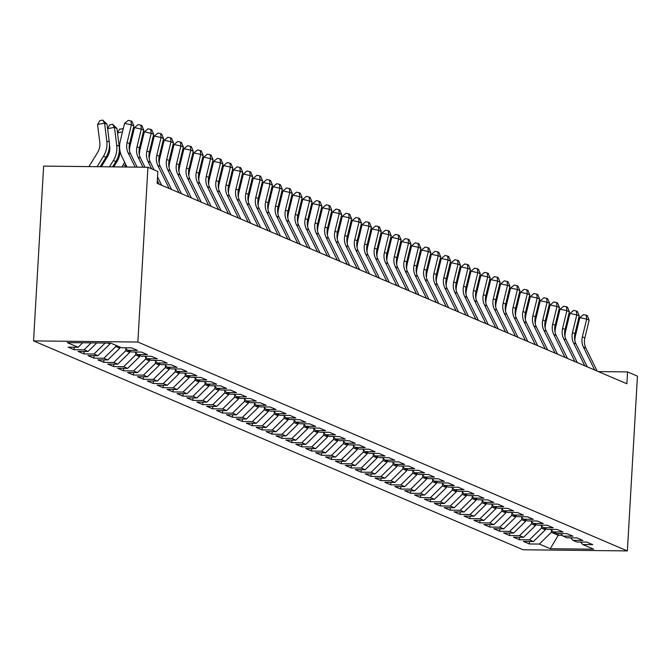 <?xml version="1.0" encoding="UTF-8"?>
<svg xmlns="http://www.w3.org/2000/svg" width="671" height="671" viewBox="0 0 671 671"><rect width="100%" height="100%" fill="white"/><g stroke="black" fill="none" stroke-linecap="round" stroke-linejoin="round"><path stroke-width="1.01" d="M33.55 340.893L523.07 549.767L627.368 550.916L137.857 342.042L33.55 340.893L43.632 166.106L147.93 167.255L137.857 342.042M558.347 533.579L558.247 535.29L550.245 548.71L593.659 549.188L582.772 544.542L592.778 544.651L586.84 542.118L576.834 542.009L572.875 540.323L582.881 540.432L576.943 537.899L566.936 537.79L562.977 536.095L572.984 536.204L567.045 533.671L557.039 533.562L553.08 531.877L563.086 531.986L557.148 529.453L547.142 529.344L543.183 527.649L553.189 527.758L547.251 525.225L537.245 525.116L533.286 523.43L543.292 523.539L537.354 521.006L527.347 520.897L523.388 519.203L533.395 519.312L527.456 516.779L517.45 516.67L513.491 514.984L523.497 515.093L517.559 512.56L507.553 512.451L503.594 510.757L513.6 510.866L507.662 508.333L497.656 508.224L493.697 506.538L503.703 506.647L497.765 504.114L487.758 504.005L483.799 502.311L493.806 502.42L487.867 499.887L477.861 499.778L473.902 498.092L483.908 498.201L477.97 495.668L467.964 495.559L464.005 493.864L474.011 493.973L468.073 491.44L458.067 491.331L454.108 489.645L464.114 489.755L458.176 487.221L448.169 487.112L444.21 485.418L454.217 485.527L448.278 482.994L438.272 482.885L434.313 481.199L444.319 481.308L438.381 478.775L428.375 478.666L424.416 476.972L434.422 477.081L428.484 474.548L418.478 474.439L414.519 472.753L424.525 472.862L418.587 470.329L408.58 470.22L404.621 468.526L414.628 468.635L408.689 466.102L398.683 465.993L394.724 464.307L404.73 464.416L398.792 461.883L388.786 461.774L384.827 460.08L394.833 460.189L388.895 457.656L378.889 457.547L374.93 455.861L384.936 455.97L378.998 453.437L368.991 453.328L365.032 451.633L375.039 451.742L369.1 449.209L359.094 449.1L355.135 447.414L365.141 447.523L359.203 444.99L349.197 444.881L345.238 443.187L355.244 443.296L349.306 440.763L339.3 440.654L335.341 438.968L345.347 439.077L339.409 436.544L329.402 436.435L325.443 434.741L335.45 434.85L329.511 432.317L319.505 432.208L315.546 430.522L325.552 430.631L319.614 428.098L309.608 427.989L305.649 426.295L315.655 426.404L309.717 423.871L299.711 423.762L295.752 422.076L305.758 422.185L299.82 419.652L289.813 419.543L285.854 417.848L295.861 417.958L289.922 415.424L279.916 415.315L275.957 413.63L285.963 413.739L280.025 411.206L270.019 411.097L266.06 409.402L276.066 409.511L270.128 406.978L260.122 406.869L256.163 405.183L266.169 405.292L260.231 402.759L250.224 402.65L246.265 400.956L256.272 401.065L250.333 398.532L240.327 398.423L236.368 396.737L246.374 396.846L240.436 394.313L230.43 394.204L226.471 392.51L236.477 392.619L230.539 390.086L220.533 389.977L216.574 388.291L226.58 388.4L220.642 385.867L210.635 385.758L206.676 384.064L216.683 384.173L210.744 381.64L200.738 381.531L196.779 379.845L206.785 379.954L200.847 377.421L190.841 377.312L186.882 375.617L196.888 375.726L190.95 373.193L180.944 373.084L176.985 371.399L186.991 371.508L181.053 368.975L171.046 368.865L167.087 367.171L177.094 367.28L171.155 364.747L161.149 364.638L157.19 362.952L167.196 363.061L161.258 360.528L151.252 360.419L147.293 358.725L157.299 358.834L151.361 356.301L141.355 356.192L137.396 354.506L147.402 354.615L141.464 352.082L131.457 351.973L127.498 350.279L137.505 350.388L131.566 347.855L121.56 347.746L110.673 343.099L67.259 342.621L78.146 347.268L68.14 347.159L74.078 349.692L84.085 349.801L88.044 351.487L78.037 351.378L83.976 353.911L93.982 354.02L97.941 355.714L87.935 355.605L93.873 358.138L103.879 358.247L107.838 359.933L97.832 359.824L103.77 362.357L113.776 362.466L117.735 364.16L107.729 364.051L113.667 366.584L123.674 366.693L127.633 368.379L117.626 368.27L123.565 370.803L133.571 370.912L137.53 372.606L127.524 372.497L133.462 375.03L143.468 375.139L147.427 376.825L137.421 376.716L143.359 379.249L153.365 379.358L157.324 381.053L147.318 380.943L153.256 383.476L163.263 383.586L167.222 385.271L157.215 385.162L163.154 387.695L173.16 387.804L177.119 389.499L167.113 389.39L173.051 391.923L183.057 392.032L187.016 393.718L177.01 393.609L182.948 396.142L192.954 396.251L196.913 397.945L186.907 397.836L192.845 400.369L202.852 400.478L206.811 402.164L196.804 402.055L202.743 404.588L212.749 404.697L216.708 406.391L206.702 406.282L212.64 408.815L222.646 408.924L226.605 410.61L216.599 410.501L222.537 413.034L232.543 413.143L236.502 414.837L226.496 414.728L232.434 417.261L242.441 417.37L246.4 419.056L236.393 418.947L242.332 421.48L252.338 421.589L256.297 423.284L246.291 423.175L252.229 425.708L262.235 425.817L266.194 427.502L256.188 427.393L262.126 429.926L272.132 430.036L276.091 431.73L266.085 431.621L272.023 434.154L282.03 434.263L285.989 435.949L275.982 435.84L281.921 438.373L291.927 438.482L295.886 440.176L285.88 440.067L291.818 442.6L301.824 442.709L305.783 444.395L295.777 444.286L301.715 446.819L311.721 446.928L315.68 448.622L305.674 448.513L311.612 451.046L321.619 451.155L325.578 452.841L315.571 452.732L321.51 455.265L331.516 455.374L335.475 457.068L325.469 456.959L331.407 459.492L341.413 459.601L345.372 461.287L335.366 461.178L341.304 463.711L351.31 463.82L355.269 465.515L345.263 465.406L351.201 467.939L361.208 468.048L365.167 469.734L355.16 469.625L361.099 472.158L371.105 472.267L375.064 473.961L365.058 473.852L370.996 476.385L381.002 476.494L384.961 478.18L374.955 478.071L380.893 480.604L390.899 480.713L394.858 482.407L384.852 482.298L390.79 484.831L400.797 484.94L404.756 486.626L394.749 486.517L400.688 489.05L410.694 489.159L414.653 490.853L404.647 490.744L410.585 493.277L420.591 493.386L424.55 495.072L414.544 494.963L420.482 497.496L430.488 497.605L434.447 499.299L424.441 499.19L430.379 501.723L440.386 501.833L444.345 503.518L434.338 503.409L440.277 505.942L450.283 506.051L454.242 507.746L444.236 507.637L450.174 510.17L460.18 510.279L464.139 511.965L454.133 511.856L460.071 514.389L470.077 514.498L474.036 516.192L464.03 516.083L469.968 518.616L479.975 518.725L483.934 520.411L473.927 520.302L479.866 522.835L489.872 522.944L493.831 524.638L483.825 524.529L489.763 527.062L499.769 527.171L503.728 528.857L493.722 528.748L499.66 531.281L509.666 531.39L513.625 533.084L503.619 532.975L509.557 535.508L519.564 535.617L523.523 537.303L513.516 537.194L519.455 539.727L529.461 539.836L533.42 541.531L523.414 541.422L529.352 543.955L529.494 541.489M550.245 548.71L539.358 544.064L529.352 543.955M147.93 167.255L157.828 171.482L157.148 183.334L626.873 383.762L627.553 371.91L598.339 371.583M545.448 528.614L545.38 529.805L541.422 528.111L541.556 525.812M533.42 541.531L545.38 529.805M529.461 539.836L541.422 528.111M582.772 544.542L580.566 542.051M535.55 524.395L535.483 525.578L531.524 523.892L531.658 521.585M523.523 537.303L535.483 525.578M519.564 535.617L531.524 523.892M572.875 540.323L570.669 537.832M525.653 520.168L525.586 521.359L521.627 519.664L521.761 517.366M513.625 533.084L525.586 521.359M509.666 531.39L521.627 519.664M562.977 536.095L560.771 533.604M515.756 515.949L515.689 517.131L511.73 515.445L511.864 513.139M503.728 528.857L515.689 517.131M499.769 527.171L511.73 515.445M553.08 531.877L550.874 529.385M505.859 511.721L505.791 512.912L501.833 511.218L501.967 508.92M493.831 524.638L505.791 512.912M489.872 522.944L501.833 511.218M543.183 527.649L540.977 525.158M495.961 507.502L495.894 508.685L491.935 506.999L492.069 504.693M483.934 520.411L495.894 508.685M479.975 518.725L491.935 506.999M533.286 523.43L531.08 520.939M486.064 503.275L485.997 504.466L482.038 502.772L482.172 500.474M474.036 516.192L485.997 504.466M470.077 514.498L482.038 502.772M523.388 519.203L521.182 516.712M476.167 499.056L476.1 500.239L472.141 498.553L472.275 496.246M464.139 511.965L476.1 500.239M460.18 510.279L472.141 498.553M513.491 514.984L511.285 512.493M466.27 494.829L466.202 496.02L462.244 494.326L462.378 492.028M454.242 507.746L466.202 496.02M450.283 506.051L462.244 494.326M503.594 510.757L501.388 508.266M456.372 490.61L456.305 491.793L452.346 490.107L452.48 487.8M444.345 503.518L456.305 491.793M440.386 501.833L452.346 490.107M493.697 506.538L491.491 504.047M446.475 486.383L446.408 487.574L442.449 485.879L442.583 483.581M434.447 499.299L446.408 487.574M430.488 497.605L442.449 485.879M483.799 502.311L481.593 499.82M436.578 482.164L436.511 483.346L432.552 481.661L432.686 479.354M424.55 495.072L436.511 483.346M420.591 493.386L432.552 481.661M473.902 498.092L471.696 495.601M426.681 477.937L426.613 479.128L422.655 477.433L422.789 475.135M414.653 490.853L426.613 479.128M410.694 489.159L422.655 477.433M464.005 493.864L461.799 491.373M416.783 473.718L416.716 474.9L412.757 473.214L412.891 470.908M404.756 486.626L416.716 474.9M400.797 484.94L412.757 473.214M454.108 489.645L451.902 487.154M406.886 469.49L406.819 470.681L402.86 468.987L402.994 466.689M394.858 482.407L406.819 470.681M390.899 480.713L402.86 468.987M444.21 485.418L442.004 482.927M396.989 465.271L396.922 466.454L392.963 464.768L393.097 462.462M384.961 478.18L396.922 466.454M381.002 476.494L392.963 464.768M434.313 481.199L432.107 478.708M387.092 461.044L387.024 462.235L383.066 460.541L383.2 458.243M375.064 473.961L387.024 462.235M371.105 472.267L383.066 460.541M424.416 476.972L422.21 474.481M377.194 456.825L377.127 458.008L373.168 456.322L373.302 454.015M365.167 469.734L377.127 458.008M361.208 468.048L373.168 456.322M414.519 472.753L412.313 470.262M367.297 452.598L367.23 453.789L363.271 452.095L363.405 449.796M355.269 465.515L367.23 453.789M351.31 463.82L363.271 452.095M404.621 468.526L402.415 466.035M357.4 448.379L357.333 449.562L353.374 447.876L353.508 445.569M345.372 461.287L357.333 449.562M341.413 459.601L353.374 447.876M394.724 464.307L392.518 461.816M347.503 444.152L347.435 445.343L343.477 443.648L343.611 441.35M335.475 457.068L347.435 445.343M331.516 455.374L343.477 443.648M384.827 460.08L382.621 457.588M337.605 439.933L337.538 441.115L333.579 439.43L333.713 437.123M325.578 452.841L337.538 441.115M321.619 451.155L333.579 439.43M374.93 455.861L372.724 453.37M327.708 435.705L327.641 436.896L323.682 435.202L323.816 432.904M315.68 448.622L327.641 436.896M311.721 446.928L323.682 435.202M365.032 451.633L362.826 449.142M317.811 431.487L317.744 432.669L313.785 430.983L313.919 428.677M305.783 444.395L317.744 432.669M301.824 442.709L313.785 430.983M355.135 447.414L352.929 444.923M307.914 427.259L307.846 428.45L303.888 426.756L304.022 424.458M295.886 440.176L307.846 428.45M291.927 438.482L303.888 426.756M345.238 443.187L343.032 440.696M298.016 423.04L297.949 424.223L293.99 422.537L294.124 420.231M285.989 435.949L297.949 424.223M282.03 434.263L293.99 422.537M335.341 438.968L333.135 436.477M288.119 418.813L288.052 420.004L284.093 418.31L284.227 416.012M276.091 431.73L288.052 420.004M272.132 430.036L284.093 418.31M325.443 434.741L323.237 432.25M278.222 414.594L278.155 415.777L274.196 414.091L274.33 411.784M266.194 427.502L278.155 415.777M262.235 425.817L274.196 414.091M315.546 430.522L313.34 428.031M268.325 410.367L268.257 411.558L264.299 409.864L264.433 407.565M256.297 423.284L268.257 411.558M252.338 421.589L264.299 409.864M305.649 426.295L303.443 423.804M258.427 406.148L258.36 407.331L254.401 405.645L254.535 403.338M246.4 419.056L258.36 407.331M242.441 417.37L254.401 405.645M295.752 422.076L293.546 419.585M248.53 401.921L248.463 403.112L244.504 401.417L244.638 399.119M236.502 414.837L248.463 403.112M232.543 413.143L244.504 401.417M285.854 417.848L283.648 415.357M238.633 397.702L238.566 398.884L234.607 397.198L234.741 394.892M226.605 410.61L238.566 398.884M222.646 408.924L234.607 397.198M275.957 413.63L273.751 411.138M228.736 393.474L228.668 394.665L224.71 392.971L224.844 390.673M216.708 406.391L228.668 394.665M212.749 404.697L224.71 392.971M266.06 409.402L263.854 406.911M218.838 389.255L218.771 390.438L214.812 388.752L214.946 386.446M206.811 402.164L218.771 390.438M202.852 400.478L214.812 388.752M256.163 405.183L253.957 402.692M208.941 385.028L208.874 386.219L204.915 384.525L205.049 382.227M196.913 397.945L208.874 386.219M192.954 396.251L204.915 384.525M246.265 400.956L244.059 398.465M199.044 380.809L198.977 381.992L195.018 380.306L195.152 377.999M187.016 393.718L198.977 381.992M183.057 392.032L195.018 380.306M236.368 396.737L234.162 394.246M189.147 376.59L189.079 377.773L185.121 376.079L185.255 373.781M177.119 389.499L189.079 377.773M173.16 387.804L185.121 376.079M226.471 392.51L224.265 390.019M179.249 372.363L179.182 373.546L175.223 371.86L175.357 369.553M167.222 385.271L179.182 373.546M163.263 383.586L175.223 371.86M216.574 388.291L214.368 385.8M169.352 368.144L169.285 369.327L165.326 367.633L165.46 365.334M157.324 381.053L169.285 369.327M153.365 379.358L165.326 367.633M206.676 384.064L204.47 381.573M159.455 363.917L159.388 365.099L155.429 363.414L155.563 361.107M147.427 376.825L159.388 365.099M143.468 375.139L155.429 363.414M196.779 379.845L194.573 377.354M149.558 359.698L149.49 360.881L145.532 359.186L145.666 356.888M137.53 372.606L149.49 360.881M133.571 370.912L145.532 359.186M186.882 375.617L184.676 373.126M139.66 355.471L139.593 356.653L135.634 354.967L135.768 352.661M127.633 368.379L139.593 356.653M123.674 366.693L135.634 354.967M176.985 371.399L174.779 368.907M129.763 351.252L129.696 352.434L125.737 350.74L125.871 348.442M117.735 364.16L129.696 352.434M113.776 362.466L125.737 350.74M167.087 367.171L164.881 364.68M119.866 347.024L119.799 348.207L115.84 346.521L115.907 345.339M107.838 359.933L119.799 348.207M103.879 358.247L115.84 346.521M157.19 362.952L154.984 360.461M109.952 343.091L109.901 343.988L107.754 343.066M97.941 355.714L109.901 343.988M93.982 354.02L105.188 343.04M147.293 358.725L145.087 356.234M88.044 351.487L96.758 342.948M84.085 349.801L91.139 342.889M137.396 354.506L135.19 352.015M78.146 347.268L82.709 342.789M127.498 350.279L125.292 347.788M627.368 550.916L637.45 376.137L627.553 371.91M551.453 530.031L551.319 532.338L558.247 535.29L562.306 535.341M539.358 544.064L551.319 532.338M74.078 349.692L74.221 347.226M83.976 353.911L84.118 351.445M93.873 358.138L94.015 355.672M103.77 362.357L103.913 359.891M113.667 366.584L113.81 364.118M123.565 370.803L123.707 368.337M133.462 375.03L133.604 372.564M143.359 379.249L143.502 376.783M153.256 383.476L153.399 381.011M163.154 387.695L163.296 385.229M173.051 391.923L173.193 389.457M182.948 396.142L183.091 393.676M192.845 400.369L192.988 397.903M202.743 404.588L202.885 402.122M212.64 408.815L212.782 406.349M222.537 413.034L222.68 410.568M232.434 417.261L232.577 414.795M242.332 421.48L242.474 419.014M252.229 425.708L252.371 423.242M262.126 429.926L262.269 427.461M272.023 434.154L272.166 431.688M281.921 438.373L282.063 435.907M291.818 442.6L291.96 440.134M301.715 446.819L301.858 444.353M311.612 451.046L311.755 448.58M321.51 455.265L321.652 452.799M331.407 459.492L331.549 457.026M341.304 463.711L341.447 461.245M351.201 467.939L351.344 465.473M361.099 472.158L361.241 469.692M370.996 476.385L371.138 473.919M380.893 480.604L381.036 478.138M390.79 484.831L390.933 482.365M400.688 489.05L400.83 486.584M410.585 493.277L410.727 490.811M420.482 497.496L420.625 495.03M430.379 501.723L430.522 499.258M440.277 505.942L440.419 503.476M450.174 510.17L450.316 507.704M460.071 514.389L460.214 511.923M469.968 518.616L470.111 516.15M479.866 522.835L480.008 520.369M489.763 527.062L489.905 524.596M499.66 531.281L499.803 528.815M509.557 535.508L509.7 533.042M519.455 539.727L519.597 537.261M135.156 167.121L128.153 152.854A14.963 13.965 113.1 0 1 127.104 142.588L131.399 124.856L124.563 123.372L120.26 141.103A22.445 20.944 -66.9 0 0 121.845 156.502L127.012 167.029M137.119 167.138L130.627 153.911A14.963 13.965 113.1 0 1 129.578 143.644L133.873 125.913L131.399 124.856L131.004 120.956L131.994 121.376L133.873 125.913M124.563 123.372L128.27 120.361L131.004 120.956M88.933 166.601L97.572 152.518A14.963 13.965 -66.9 0 0 99.803 142.286L97.555 124.487L99.92 120.612L102.722 120.084L107.033 124.21L109.281 142.009A22.445 20.944 113.1 0 1 105.934 157.35L100.18 166.727M107.033 124.21L104.559 123.154L106.806 140.96A22.445 20.944 113.1 0 1 103.46 156.293L97.085 166.693M102.722 120.084L104.559 123.154L97.555 124.487M143.024 167.205L138.05 157.073A14.963 13.965 113.1 0 1 137.001 146.815L141.296 129.084L134.46 127.599L130.157 145.33A22.445 20.944 -66.9 0 0 129.495 150.673M144.986 167.23L140.524 158.13A14.963 13.965 113.1 0 1 139.476 147.872L143.77 130.14L141.296 129.084L140.902 125.183L141.891 125.603L143.77 130.14M134.46 127.599L138.167 124.588L140.902 125.183M151.654 168.849L147.947 161.3A14.963 13.965 113.1 0 1 146.899 151.034L151.193 133.303L144.357 131.818L140.054 149.549A22.445 20.944 -66.9 0 0 139.392 154.892M154.129 169.906L150.421 162.357A14.963 13.965 113.1 0 1 149.373 152.091L153.667 134.359L151.193 133.303L150.799 129.402L151.789 129.822L153.667 134.359M144.357 131.818L148.065 128.807L150.799 129.402M161.669 185.263L157.526 176.817M159.195 184.206L157.316 180.382M101.338 166.744L107.469 156.737A14.963 13.965 -66.9 0 0 109.7 146.513L109.457 144.584M107.578 128.513L109.818 124.84L112.619 124.303L116.93 128.429L119.178 146.236A22.445 20.944 113.1 0 1 115.831 161.577L112.585 166.869M116.93 128.429L114.456 127.373L116.704 145.179A22.445 20.944 113.1 0 1 113.357 160.52L109.482 166.836M112.619 124.303L114.456 127.373L107.595 128.681M113.743 166.878L117.366 160.965A14.963 13.965 -66.9 0 0 119.597 150.732L119.354 148.803M117.475 132.732L119.715 129.058L123.238 128.832M124.621 162.164A22.445 20.944 113.1 0 1 123.254 164.739L121.887 166.97M126.098 165.167A22.445 20.944 113.1 0 1 125.729 165.796L124.982 167.004M122.483 131.952L117.492 132.9M123.087 129.478L122.516 128.53M169.092 188.425L157.844 165.519A14.963 13.965 113.1 0 1 156.796 155.261L161.09 137.53L154.255 136.045L149.952 153.776A22.445 20.944 -66.9 0 0 149.289 159.119M171.566 189.482L160.319 166.576A14.963 13.965 113.1 0 1 159.27 156.318L163.565 138.587L161.09 137.53L160.696 133.63L161.686 134.049L163.565 138.587M154.255 136.045L157.962 133.034L160.696 133.63M178.989 192.652L167.742 169.746A14.963 13.965 113.1 0 1 166.693 159.48L170.988 141.749L164.152 140.264L159.849 157.995A22.445 20.944 -66.9 0 0 159.186 163.338M181.464 193.709L170.216 170.803A14.963 13.965 113.1 0 1 169.167 160.537L173.462 142.806L170.988 141.749L170.593 137.849L171.583 138.268L173.462 142.806M164.152 140.264L167.859 137.253L170.593 137.849M132.212 132.791L133.135 133.059M126.14 167.02L126.618 166.232M132.38 136.179L131.34 136.372M132.984 133.697L132.413 132.749M142.109 137.01L143.032 137.278M142.277 140.398L141.237 140.6M142.881 137.924L142.311 136.976M188.886 196.871L177.639 173.965A14.963 13.965 113.1 0 1 176.59 163.707L180.885 145.976L174.049 144.491L169.746 162.223A22.445 20.944 -66.9 0 0 169.084 167.565M191.361 197.928L180.113 175.022A14.963 13.965 113.1 0 1 179.065 164.764L183.359 147.033L180.885 145.976L180.491 142.076L181.48 142.495L183.359 147.033M174.049 144.491L177.756 141.48L180.491 142.076M152.007 141.237L152.929 141.506M152.174 144.626L151.134 144.819M152.778 142.143L152.208 141.195M198.784 201.099L187.536 178.192A14.963 13.965 113.1 0 1 186.488 167.926L190.782 150.195L183.946 148.71L179.643 166.442A22.445 20.944 -66.9 0 0 178.981 171.784M201.258 202.156L190.01 179.249A14.963 13.965 113.1 0 1 188.962 168.983L193.256 151.252L190.782 150.195L190.388 146.295L191.378 146.714L193.256 151.252M183.946 148.71L187.654 145.699L190.388 146.295M161.904 145.456L162.827 145.724M162.072 148.845L161.032 149.046M162.676 146.37L162.105 145.422M208.681 205.318L197.433 182.411A14.963 13.965 113.1 0 1 196.385 172.153L200.679 154.422L193.844 152.938L189.541 170.669A22.445 20.944 -66.9 0 0 188.878 176.012M211.155 206.374L199.908 183.468A14.963 13.965 113.1 0 1 198.859 173.21L203.154 155.479L200.679 154.422L200.285 150.522L201.275 150.941L203.154 155.479M193.844 152.938L197.551 149.927L200.285 150.522M171.801 149.683L172.724 149.952M171.969 153.072L170.929 153.265M172.573 150.589L172.002 149.641M218.578 209.545L207.331 186.639A14.963 13.965 113.1 0 1 206.282 176.372L210.577 158.641L203.741 157.157L199.438 174.888A22.445 20.944 -66.9 0 0 198.775 180.231M221.053 210.602L209.805 187.695A14.963 13.965 113.1 0 1 208.756 177.429L213.051 159.698L210.577 158.641L210.182 154.741L211.172 155.16L213.051 159.698M203.741 157.157L207.448 154.145L210.182 154.741M181.698 153.902L182.621 154.171M181.866 157.291L180.826 157.492M182.47 154.816L181.9 153.869M228.475 213.764L217.228 190.858A14.963 13.965 113.1 0 1 216.179 180.6L220.474 162.868L213.638 161.384L209.335 179.115A22.445 20.944 -66.9 0 0 208.673 184.458M230.95 214.821L219.702 191.914A14.963 13.965 113.1 0 1 218.654 181.656L222.948 163.925L220.474 162.868L220.08 158.968L221.069 159.388L222.948 163.925M213.638 161.384L217.345 158.373L220.08 158.968M191.596 158.13L192.518 158.398M191.763 161.518L190.723 161.711M192.367 159.035L191.797 158.088M238.373 217.991L227.125 195.085A14.963 13.965 113.1 0 1 226.077 184.819L230.371 167.087L223.535 165.603L219.232 183.334A22.445 20.944 -66.9 0 0 218.57 188.677M240.847 219.048L229.599 196.142A14.963 13.965 113.1 0 1 228.551 185.875L232.845 168.144L230.371 167.087L229.977 163.187L230.967 163.607L232.845 168.144M223.535 165.603L227.243 162.592L229.977 163.187M201.493 162.348L202.416 162.617M201.661 165.737L200.621 165.938M202.265 163.263L201.694 162.315M248.27 222.21L237.022 199.304A14.963 13.965 113.1 0 1 235.974 189.046L240.268 171.315L233.433 169.83L229.13 187.561A22.445 20.944 -66.9 0 0 228.467 192.904M250.744 223.267L239.497 200.361A14.963 13.965 113.1 0 1 238.448 190.103L242.743 172.372L240.268 171.315L239.874 167.415L240.864 167.834L242.743 172.372M233.433 169.83L237.14 166.819L239.874 167.415M211.39 166.576L212.313 166.844M211.558 169.964L210.518 170.157M212.162 167.482L211.591 166.534M258.167 226.437L246.92 203.531A14.963 13.965 113.1 0 1 245.871 193.265L250.166 175.534L243.33 174.049L239.027 191.78A22.445 20.944 -66.9 0 0 238.364 197.123M260.642 227.494L249.394 204.588A14.963 13.965 113.1 0 1 248.345 194.322L252.64 176.59L250.166 175.534L249.771 171.633L250.761 172.053L252.64 176.59M243.33 174.049L247.037 171.038L249.771 171.633M221.287 170.795L222.21 171.063M221.455 174.183L220.415 174.385M222.059 171.709L221.489 170.761M268.065 230.656L256.817 207.75A14.963 13.965 113.1 0 1 255.768 197.492L260.063 179.761L253.227 178.276L248.924 196.007A22.445 20.944 -66.9 0 0 248.262 201.35M270.539 231.713L259.291 208.807A14.963 13.965 113.1 0 1 258.243 198.549L262.537 180.818L260.063 179.761L259.669 175.861L260.658 176.28L262.537 180.818M253.227 178.276L256.934 175.265L259.669 175.861M231.185 175.022L232.107 175.29M231.352 178.411L230.312 178.603M231.956 175.928L231.386 174.98M277.962 234.884L266.714 211.977A14.963 13.965 113.1 0 1 265.666 201.711L269.96 183.98L263.124 182.495L258.821 200.226A22.445 20.944 -66.9 0 0 258.159 205.569M280.436 235.94L269.188 213.034A14.963 13.965 113.1 0 1 268.14 202.768L272.434 185.037L269.96 183.98L269.566 180.08L270.556 180.499L272.434 185.037M263.124 182.495L266.832 179.484L269.566 180.08M241.082 179.241L242.005 179.509M241.25 182.629L240.21 182.831M241.854 180.155L241.283 179.207M287.859 239.102L276.611 216.196A14.963 13.965 113.1 0 1 275.563 205.938L279.857 188.207L273.022 186.723L268.719 204.454A22.445 20.944 -66.9 0 0 268.056 209.797M290.333 240.159L279.086 217.253A14.963 13.965 113.1 0 1 278.037 206.995L282.332 189.264L279.857 188.207L279.463 184.307L280.453 184.726L282.332 189.264M273.022 186.723L276.729 183.711L279.463 184.307M250.979 183.468L251.902 183.737M251.147 186.857L250.107 187.05M251.751 184.374L251.18 183.426M297.756 243.33L286.509 220.424A14.963 13.965 113.1 0 1 285.46 210.157L289.755 192.426L282.919 190.941L278.616 208.673A22.445 20.944 -66.9 0 0 277.953 214.015M300.231 244.387L288.983 221.48A14.963 13.965 113.1 0 1 287.934 211.214L292.229 193.483L289.755 192.426L289.36 188.526L290.35 188.945L292.229 193.483M282.919 190.941L286.626 187.93L289.36 188.526M260.876 187.687L261.799 187.955M261.044 191.076L260.004 191.277M261.648 188.601L261.078 187.654M307.654 247.549L296.406 224.642A14.963 13.965 113.1 0 1 295.357 214.385L299.652 196.653L292.816 195.169L288.513 212.9A22.445 20.944 -66.9 0 0 287.851 218.243M310.128 248.605L298.88 225.699A14.963 13.965 113.1 0 1 297.832 215.441L302.126 197.71L299.652 196.653L299.258 192.753L300.247 193.173L302.126 197.71M292.816 195.169L296.523 192.158L299.258 192.753M270.774 191.914L271.696 192.183M270.941 195.303L269.901 195.496M271.545 192.82L270.975 191.872M317.551 251.776L306.303 228.87A14.963 13.965 113.1 0 1 305.255 218.603L309.549 200.872L302.713 199.388L298.41 217.119A22.445 20.944 -66.9 0 0 297.748 222.462M320.025 252.833L308.777 229.927A14.963 13.965 113.1 0 1 307.729 219.66L312.023 201.929L309.549 200.872L309.155 196.972L310.145 197.391L312.023 201.929M302.713 199.388L306.421 196.377L309.155 196.972M280.671 196.133L281.594 196.402M280.839 199.522L279.799 199.723M281.443 197.048L280.872 196.1M327.448 255.995L316.2 233.089A14.963 13.965 113.1 0 1 315.152 222.831L319.446 205.1L312.611 203.615L308.308 221.346A22.445 20.944 -66.9 0 0 307.645 226.689M329.922 257.052L318.675 234.145A14.963 13.965 113.1 0 1 317.626 223.888L321.921 206.156L319.446 205.1L319.052 201.199L320.042 201.619L321.921 206.156M312.611 203.615L316.318 200.604L319.052 201.199M290.568 200.361L291.491 200.629M290.736 203.749L289.696 203.942M291.34 201.266L290.769 200.319M337.345 260.222L326.098 237.316A14.963 13.965 113.1 0 1 325.049 227.05L329.344 209.318L322.508 207.834L318.205 225.565A22.445 20.944 -66.9 0 0 317.542 230.908M339.82 261.279L328.572 238.373A14.963 13.965 113.1 0 1 327.523 228.106L331.818 210.375L329.344 209.318L328.949 205.418L329.939 205.838L331.818 210.375M322.508 207.834L326.215 204.823L328.949 205.418M300.465 204.58L301.388 204.848M300.633 207.968L299.593 208.169M301.237 205.494L300.667 204.546M347.243 264.441L335.995 241.535A14.963 13.965 113.1 0 1 334.946 231.277L339.241 213.546L332.405 212.061L328.102 229.792A22.445 20.944 -66.9 0 0 327.44 235.135M349.717 265.498L338.469 242.592A14.963 13.965 113.1 0 1 337.421 232.334L341.715 214.603L339.241 213.546L338.847 209.646L339.836 210.065L341.715 214.603M332.405 212.061L336.112 209.05L338.847 209.646M310.363 208.807L311.285 209.075M310.53 212.195L309.49 212.388M311.134 209.713L310.564 208.765M357.14 268.668L345.892 245.762A14.963 13.965 113.1 0 1 344.844 235.496L349.138 217.765L342.302 216.28L337.999 234.011A22.445 20.944 -66.9 0 0 337.337 239.354M359.614 269.725L348.366 246.819A14.963 13.965 113.1 0 1 347.318 236.553L351.612 218.821L349.138 217.765L348.744 213.864L349.734 214.284L351.612 218.821M342.302 216.28L346.01 213.269L348.744 213.864M320.26 213.026L321.183 213.294M320.428 216.414L319.388 216.616M321.032 213.94L320.461 212.992M367.037 272.887L355.789 249.981A14.963 13.965 113.1 0 1 354.741 239.723L359.035 221.992L352.2 220.507L347.897 238.239A22.445 20.944 -66.9 0 0 347.234 243.581M369.511 273.944L358.264 251.038A14.963 13.965 113.1 0 1 357.215 240.78L361.51 223.049L359.035 221.992L358.641 218.092L359.631 218.511L361.51 223.049M352.2 220.507L355.907 217.496L358.641 218.092M330.157 217.253L331.08 217.521M330.325 220.642L329.285 220.834M330.929 218.159L330.358 217.211M376.934 277.115L365.687 254.208A14.963 13.965 113.1 0 1 364.638 243.942L368.933 226.211L362.097 224.726L357.794 242.457A22.445 20.944 -66.9 0 0 357.131 247.8M379.409 278.171L368.161 255.265A14.963 13.965 113.1 0 1 367.112 244.999L371.407 227.268L368.933 226.211L368.538 222.311L369.528 222.73L371.407 227.268M362.097 224.726L365.804 221.715L368.538 222.311M340.054 221.472L340.977 221.74M340.222 224.86L339.182 225.062M340.826 222.386L340.256 221.438M386.832 281.334L375.584 258.427A14.963 13.965 113.1 0 1 374.535 248.169L378.83 230.438L371.994 228.954L367.691 246.685A22.445 20.944 -66.9 0 0 367.029 252.028M389.306 282.39L378.058 259.484A14.963 13.965 113.1 0 1 377.01 249.226L381.304 231.495L378.83 230.438L378.436 226.538L379.425 226.957L381.304 231.495M371.994 228.954L375.701 225.942L378.436 226.538M349.952 225.699L350.874 225.968M350.119 229.088L349.079 229.281M350.723 226.605L350.153 225.657M396.729 285.561L385.481 262.655A14.963 13.965 113.1 0 1 384.433 252.388L388.727 234.657L381.891 233.172L377.588 250.904A22.445 20.944 -66.9 0 0 376.926 256.247M399.203 286.618L387.955 263.711A14.963 13.965 113.1 0 1 386.907 253.445L391.201 235.714L388.727 234.657L388.333 230.757L389.323 231.176L391.201 235.714M381.891 233.172L385.599 230.161L388.333 230.757M359.849 229.918L360.772 230.187M360.017 233.307L358.977 233.508M360.621 230.832L360.05 229.885M406.626 289.78L395.378 266.873A14.963 13.965 113.1 0 1 394.33 256.616L398.624 238.884L391.789 237.4L387.486 255.131A22.445 20.944 -66.9 0 0 386.823 260.474M409.1 290.837L397.853 267.93A14.963 13.965 113.1 0 1 396.804 257.672L401.099 239.941L398.624 238.884L398.23 234.984L399.22 235.404L401.099 239.941M391.789 237.4L395.496 234.389L398.23 234.984M369.746 234.145L370.669 234.414M369.914 237.534L368.874 237.727M370.518 235.051L369.947 234.104M416.523 294.007L405.276 271.101A14.963 13.965 113.1 0 1 404.227 260.834L408.522 243.103L401.686 241.619L397.383 259.35A22.445 20.944 -66.9 0 0 396.72 264.693M418.998 295.064L407.75 272.158A14.963 13.965 113.1 0 1 406.701 261.891L410.996 244.16L408.522 243.103L408.127 239.203L409.117 239.622L410.996 244.16M401.686 241.619L405.393 238.608L408.127 239.203M379.643 238.364L380.566 238.633M379.811 241.753L378.771 241.954M380.415 239.279L379.845 238.331M426.421 298.226L415.173 275.32A14.963 13.965 113.1 0 1 414.124 265.062L418.419 247.331L411.583 245.846L407.28 263.577A22.445 20.944 -66.9 0 0 406.618 268.92M428.895 299.283L417.647 276.377A14.963 13.965 113.1 0 1 416.599 266.119L420.893 248.387L418.419 247.331L418.025 243.43L419.014 243.85L420.893 248.387M411.583 245.846L415.29 242.835L418.025 243.43M389.541 242.592L390.463 242.86M389.708 245.98L388.668 246.173M390.312 243.498L389.742 242.55M436.318 302.453L425.07 279.547A14.963 13.965 113.1 0 1 424.022 269.281L428.316 251.55L421.48 250.065L417.177 267.796A22.445 20.944 -66.9 0 0 416.515 273.139M438.792 303.51L427.544 280.604A14.963 13.965 113.1 0 1 426.496 270.338L430.79 252.606L428.316 251.55L427.922 247.649L428.912 248.069L430.79 252.606M421.48 250.065L425.188 247.054L427.922 247.649M399.438 246.811L400.361 247.079M399.606 250.199L398.566 250.4M400.21 247.725L399.639 246.777M446.215 306.672L434.967 283.766A14.963 13.965 113.1 0 1 433.919 273.508L438.213 255.777L431.378 254.292L427.075 272.023A22.445 20.944 -66.9 0 0 426.412 277.366M448.689 307.729L437.442 284.823A14.963 13.965 113.1 0 1 436.393 274.565L440.688 256.834L438.213 255.777L437.819 251.877L438.809 252.296L440.688 256.834M431.378 254.292L435.085 251.281L437.819 251.877M409.335 251.038L410.258 251.306M409.503 254.426L408.463 254.619M410.107 251.944L409.536 250.996M456.112 310.899L444.865 287.993A14.963 13.965 113.1 0 1 443.816 277.727L448.111 259.996L441.275 258.511L436.972 276.242A22.445 20.944 -66.9 0 0 436.309 281.585M458.587 311.956L447.339 289.05A14.963 13.965 113.1 0 1 446.29 278.784L450.585 261.053L448.111 259.996L447.716 256.096L448.706 256.515L450.585 261.053M441.275 258.511L444.982 255.5L447.716 256.096M419.232 255.257L420.155 255.525M419.4 258.645L418.36 258.847M420.004 256.171L419.434 255.223M466.01 315.118L454.762 292.212A14.963 13.965 113.1 0 1 453.713 281.954L458.008 264.223L451.172 262.738L446.869 280.47A22.445 20.944 -66.9 0 0 446.207 285.812M468.484 316.175L457.236 293.269A14.963 13.965 113.1 0 1 456.188 283.011L460.482 265.28L458.008 264.223L457.614 260.323L458.603 260.742L460.482 265.28M451.172 262.738L454.879 259.727L457.614 260.323M429.13 259.484L430.052 259.752M429.297 262.873L428.257 263.066M429.901 260.39L429.331 259.442M475.907 319.346L464.659 296.439A14.963 13.965 113.1 0 1 463.611 286.173L467.905 268.442L461.069 266.957L456.766 284.689A22.445 20.944 -66.9 0 0 456.104 290.031M478.381 320.402L467.133 297.496A14.963 13.965 113.1 0 1 466.085 287.23L470.379 269.499L467.905 268.442L467.511 264.542L468.501 264.961L470.379 269.499M461.069 266.957L464.777 263.946L467.511 264.542M439.027 263.703L439.95 263.971M439.195 267.092L438.155 267.293M439.799 264.617L439.228 263.669M485.804 323.565L474.556 300.658A14.963 13.965 113.1 0 1 473.508 290.4L477.802 272.669L470.967 271.185L466.664 288.916A22.445 20.944 -66.9 0 0 466.001 294.259M488.278 324.621L477.031 301.715A14.963 13.965 113.1 0 1 475.982 291.457L480.277 273.726L477.802 272.669L477.408 268.769L478.398 269.188L480.277 273.726M470.967 271.185L474.674 268.174L477.408 268.769M448.924 267.93L449.847 268.199M449.092 271.319L448.052 271.512M449.696 268.836L449.125 267.888M495.701 327.792L484.454 304.886A14.963 13.965 113.1 0 1 483.405 294.619L487.7 276.888L480.864 275.404L476.561 293.135A22.445 20.944 -66.9 0 0 475.898 298.478M498.176 328.849L486.928 305.942A14.963 13.965 113.1 0 1 485.879 295.676L490.174 277.945L487.7 276.888L487.305 272.988L488.295 273.407L490.174 277.945M480.864 275.404L484.571 272.392L487.305 272.988M458.821 272.149L459.744 272.418M458.989 275.538L457.949 275.739M459.593 273.063L459.023 272.116M505.598 332.011L494.351 309.105A14.963 13.965 113.1 0 1 493.302 298.847L497.597 281.115L490.761 279.631L486.458 297.362A22.445 20.944 -66.9 0 0 485.796 302.705M508.073 333.068L496.825 310.161A14.963 13.965 113.1 0 1 495.777 299.903L500.071 282.172L497.597 281.115L497.203 277.215L498.192 277.635L500.071 282.172M490.761 279.631L494.468 276.62L497.203 277.215M468.719 276.377L469.641 276.645M468.886 279.765L467.846 279.958M469.49 277.282L468.92 276.335M515.496 336.238L504.248 313.332A14.963 13.965 113.1 0 1 503.2 303.066L507.494 285.334L500.658 283.85L496.355 301.581A22.445 20.944 -66.9 0 0 495.693 306.924M517.97 337.295L506.722 314.389A14.963 13.965 113.1 0 1 505.674 304.122L509.968 286.391L507.494 285.334L507.1 281.434L508.09 281.854L509.968 286.391M500.658 283.85L504.366 280.839L507.1 281.434M478.616 280.595L479.539 280.864M478.784 283.984L477.744 284.185M479.388 281.51L478.817 280.562M525.393 340.457L514.145 317.551A14.963 13.965 113.1 0 1 513.097 307.293L517.391 289.562L510.556 288.077L506.253 305.808A22.445 20.944 -66.9 0 0 505.59 311.151M527.867 341.514L516.62 318.608A14.963 13.965 113.1 0 1 515.571 308.35L519.866 290.618L517.391 289.562L516.997 285.661L517.987 286.081L519.866 290.618M510.556 288.077L514.263 285.066L516.997 285.661M488.513 284.823L489.436 285.091M488.681 288.211L487.641 288.404M489.285 285.729L488.714 284.781M535.29 344.684L524.043 321.778A14.963 13.965 113.1 0 1 522.994 311.512L527.289 293.781L520.453 292.296L516.15 310.027A22.445 20.944 -66.9 0 0 515.487 315.37M537.765 345.741L526.517 322.835A14.963 13.965 113.1 0 1 525.468 312.569L529.763 294.837L527.289 293.781L526.894 289.88L527.884 290.3L529.763 294.837M520.453 292.296L524.16 289.285L526.894 289.88M498.41 289.042L499.333 289.31M498.578 292.43L497.538 292.631M499.182 289.956L498.612 289.008M545.188 348.903L533.94 325.997A14.963 13.965 113.1 0 1 532.891 315.739L537.186 298.008L530.35 296.523L526.047 314.254A22.445 20.944 -66.9 0 0 525.385 319.597M547.662 349.96L536.414 327.054A14.963 13.965 113.1 0 1 535.366 316.796L539.66 299.065L537.186 298.008L536.792 294.108L537.781 294.527L539.66 299.065M530.35 296.523L534.057 293.512L536.792 294.108M508.308 293.269L509.23 293.537M508.475 296.657L507.435 296.85M509.079 294.175L508.509 293.227M555.085 353.131L543.837 330.224A14.963 13.965 113.1 0 1 542.789 319.958L547.083 302.227L540.247 300.742L535.944 318.473A22.445 20.944 -66.9 0 0 535.282 323.816M557.559 354.187L546.311 331.281A14.963 13.965 113.1 0 1 545.263 321.015L549.557 303.284L547.083 302.227L546.689 298.327L547.679 298.746L549.557 303.284M540.247 300.742L543.955 297.731L546.689 298.327M518.205 297.488L519.128 297.756M518.373 300.876L517.333 301.078M518.977 298.402L518.406 297.454M564.982 357.349L553.734 334.443A14.963 13.965 113.1 0 1 552.686 324.185L556.98 306.454L550.145 304.97L545.842 322.701A22.445 20.944 -66.9 0 0 545.179 328.044M567.456 358.406L556.209 335.5A14.963 13.965 113.1 0 1 555.16 325.242L559.455 307.511L556.98 306.454L556.586 302.554L557.576 302.973L559.455 307.511M550.145 304.97L553.852 301.958L556.586 302.554M528.102 301.715L529.025 301.984M528.27 305.104L527.23 305.297M528.874 302.621L528.303 301.673M574.879 361.577L563.632 338.67A14.963 13.965 113.1 0 1 562.583 328.404L566.878 310.673L560.042 309.188L555.739 326.92A22.445 20.944 -66.9 0 0 555.076 332.262M577.354 362.634L566.106 339.727A14.963 13.965 113.1 0 1 565.057 329.461L569.352 311.73L566.878 310.673L566.483 306.773L567.473 307.192L569.352 311.73M560.042 309.188L563.749 306.177L566.483 306.773M537.999 305.934L538.922 306.202M538.167 309.323L537.127 309.524M538.771 306.848L538.201 305.901M584.777 365.796L573.529 342.889A14.963 13.965 113.1 0 1 572.48 332.631L576.775 314.9L569.939 313.416L565.636 331.147A22.445 20.944 -66.9 0 0 564.974 336.49M587.251 366.852L576.003 343.946A14.963 13.965 113.1 0 1 574.955 333.688L579.249 315.957L576.775 314.9L576.381 311L577.37 311.419L579.249 315.957M569.939 313.416L573.646 310.405L576.381 311M547.897 310.161L548.819 310.43M548.064 313.55L547.024 313.743M548.668 311.067L548.098 310.119M594.674 370.023L583.426 347.117A14.963 13.965 113.1 0 1 582.378 336.85L586.672 319.119L579.836 317.635L575.533 335.366A22.445 20.944 -66.9 0 0 574.871 340.709M597.148 371.08L585.9 348.174A14.963 13.965 113.1 0 1 584.852 337.907L589.146 320.176L586.672 319.119L586.278 315.219L587.268 315.638L589.146 320.176M579.836 317.635L583.544 314.624L586.278 315.219M557.794 314.38L558.717 314.649M557.962 317.769L556.922 317.97M558.566 315.295L557.995 314.347M128.153 152.854L130.627 153.911M127.104 142.588L129.578 143.644M109.281 142.009L106.806 140.96M105.934 157.35L103.46 156.293M138.05 157.073L140.524 158.13M137.001 146.815L139.476 147.872M147.947 161.3L150.421 162.357M146.899 151.034L149.373 152.091M119.178 146.236L116.704 145.179M115.831 161.577L113.357 160.52M125.729 165.796L123.254 164.739M157.844 165.519L160.319 166.576M156.796 155.261L159.27 156.318M167.742 169.746L170.216 170.803M166.693 159.48L169.167 160.537M177.639 173.965L180.113 175.022M176.59 163.707L179.065 164.764M187.536 178.192L190.01 179.249M186.488 167.926L188.962 168.983M197.433 182.411L199.908 183.468M196.385 172.153L198.859 173.21M207.331 186.639L209.805 187.695M206.282 176.372L208.756 177.429M217.228 190.858L219.702 191.914M216.179 180.6L218.654 181.656M227.125 195.085L229.599 196.142M226.077 184.819L228.551 185.875M237.022 199.304L239.497 200.361M235.974 189.046L238.448 190.103M246.92 203.531L249.394 204.588M245.871 193.265L248.345 194.322M256.817 207.75L259.291 208.807M255.768 197.492L258.243 198.549M266.714 211.977L269.188 213.034M265.666 201.711L268.14 202.768M276.611 216.196L279.086 217.253M275.563 205.938L278.037 206.995M286.509 220.424L288.983 221.48M285.46 210.157L287.934 211.214M296.406 224.642L298.88 225.699M295.357 214.385L297.832 215.441M306.303 228.87L308.777 229.927M305.255 218.603L307.729 219.66M316.2 233.089L318.675 234.145M315.152 222.831L317.626 223.888M326.098 237.316L328.572 238.373M325.049 227.05L327.523 228.106M335.995 241.535L338.469 242.592M334.946 231.277L337.421 232.334M345.892 245.762L348.366 246.819M344.844 235.496L347.318 236.553M355.789 249.981L358.264 251.038M354.741 239.723L357.215 240.78M365.687 254.208L368.161 255.265M364.638 243.942L367.112 244.999M375.584 258.427L378.058 259.484M374.535 248.169L377.01 249.226M385.481 262.655L387.955 263.711M384.433 252.388L386.907 253.445M395.378 266.873L397.853 267.93M394.33 256.616L396.804 257.672M405.276 271.101L407.75 272.158M404.227 260.834L406.701 261.891M415.173 275.32L417.647 276.377M414.124 265.062L416.599 266.119M425.07 279.547L427.544 280.604M424.022 269.281L426.496 270.338M434.967 283.766L437.442 284.823M433.919 273.508L436.393 274.565M444.865 287.993L447.339 289.05M443.816 277.727L446.29 278.784M454.762 292.212L457.236 293.269M453.713 281.954L456.188 283.011M464.659 296.439L467.133 297.496M463.611 286.173L466.085 287.23M474.556 300.658L477.031 301.715M473.508 290.4L475.982 291.457M484.454 304.886L486.928 305.942M483.405 294.619L485.879 295.676M494.351 309.105L496.825 310.161M493.302 298.847L495.777 299.903M504.248 313.332L506.722 314.389M503.2 303.066L505.674 304.122M514.145 317.551L516.62 318.608M513.097 307.293L515.571 308.35M524.043 321.778L526.517 322.835M522.994 311.512L525.468 312.569M533.94 325.997L536.414 327.054M532.891 315.739L535.366 316.796M543.837 330.224L546.311 331.281M542.789 319.958L545.263 321.015M553.734 334.443L556.209 335.5M552.686 324.185L555.16 325.242M563.632 338.67L566.106 339.727M562.583 328.404L565.057 329.461M573.529 342.889L576.003 343.946M572.48 332.631L574.955 333.688M583.426 347.117L585.9 348.174M582.378 336.85L584.852 337.907"/></g></svg>
